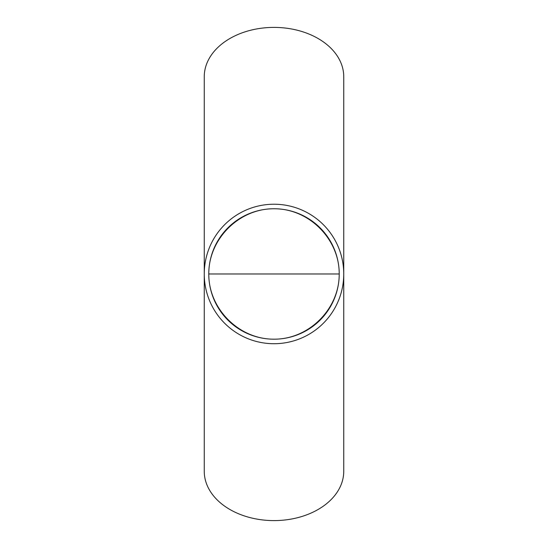 <?xml version="1.0" encoding="UTF-8"?>
<svg xmlns="http://www.w3.org/2000/svg" width="548" height="548" viewBox="0 0 548 548"><rect width="100%" height="100%" fill="white"/><g stroke="black" fill="none" stroke-linecap="round" stroke-linejoin="round"><path stroke-width="0.82" d="M204.253 273.973A69.747 69.747 0 0 1 274 204.226A69.747 69.747 0 0 1 343.747 273.973A69.747 69.747 0 0 1 274 343.719A69.747 69.747 0 0 1 204.253 273.973L204.253 76.727A69.747 49.327 180 0 1 274 27.4A69.747 49.327 180 0 1 343.747 76.727L343.747 471.287A69.747 49.313 -0 0 1 274 520.6A69.747 49.313 -0 0 1 204.253 471.287L204.253 273.973M274 339.191A65.212 65.212 0 0 0 330.478 241.367A65.212 65.212 0 0 0 217.522 241.367A65.212 65.212 0 0 0 274 339.191M208.788 273.973C208.528 308.86 239.106 339.431 274 339.171C308.894 339.431 339.472 308.86 339.212 273.973L208.788 273.973L339.212 273.973C339.472 239.079 308.894 208.5 274 208.761C239.106 208.5 208.528 239.079 208.788 273.973"/></g></svg>
